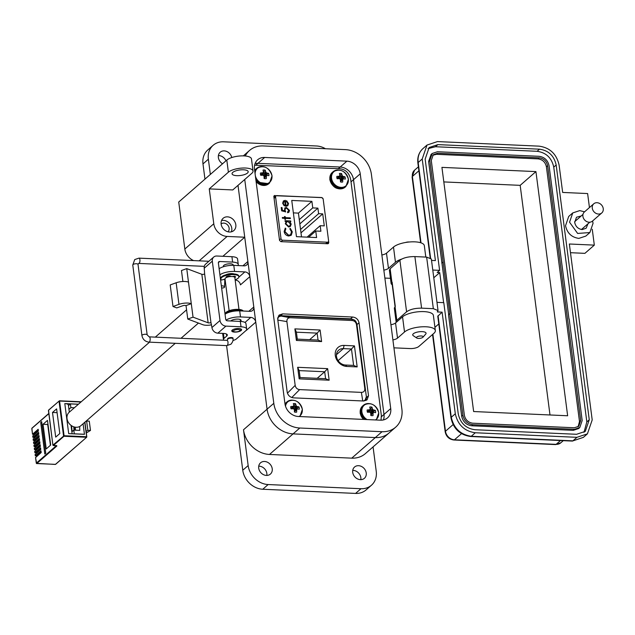 <?xml version="1.0" encoding="UTF-8"?>
<svg xmlns="http://www.w3.org/2000/svg" width="635" height="635" viewBox="0 0 635 635"><rect width="100%" height="100%" fill="white"/><g stroke="black" fill="none" stroke-linecap="round" stroke-linejoin="round"><path stroke-width="0.95" d="M300.268 316.555L300.323 316.96M331.287 318.357L331.24 317.945M329.835 317.881L329.39 318.27M359.037 322.77C358.267 319.413 356.132 317.5 352.631 317.024L282.686 313.88L279.162 315.031L277.701 319.111L287.187 392.112C287.949 395.462 290.084 397.383 293.592 397.859L363.537 401.002L367.054 399.844L368.514 395.764L359.037 322.77L356.981 324.556L356.441 322.763M381.016 420.195L381.357 415.56L350.734 179.721C349.361 173.276 345.861 169.624 340.217 168.759L254.595 165.195M323.096 198.826L321.731 197.533L274.145 195.675M273.828 196.358L274.891 195.429L273.844 196.532L279.543 240.443L280.9 241.649L327.739 243.761L328.787 242.657L328.589 241.133M327.739 243.761L328.485 243.515M365.879 400.59L366.466 397.558L356.981 324.556M353.1 319.461L350.576 318.818L280.63 315.674L278.289 316.087M274.415 197.294L273.939 197.271M327.319 242.205A1.627 1.357 -131.1 0 0 328.589 240.76L323.191 199.207A1.627 1.357 -131.1 0 0 321.524 197.62L276.876 195.612A1.627 1.357 48.9 0 0 275.606 197.064L281.003 238.617A1.627 1.357 48.9 0 0 282.662 240.205L327.319 242.205L325.652 243.665M283.456 200.914L285.345 200.358L286.028 205.605L287.29 205.208L287.838 203.565L286.361 201.351L286.607 200.723L288.528 203.502L287.838 205.7L285.988 206.319L284.004 205.565L282.646 203.224L283.456 200.914M285.401 218.369L285.536 219.392L284.837 219.361L284.71 218.337L282.416 218.234L282.321 217.511L284.615 217.615L284.48 216.583L285.178 216.614L285.313 217.646L290.29 217.869L290.385 218.591L285.401 218.369L285.345 219.385M291.203 235.267L288.742 236.006C286.187 235.641 284.655 234.14 284.139 231.505L285.313 228.076L285.861 228.727L284.94 231.584L288.703 235.291L290.608 234.68L291.513 231.831L289.846 228.91L290.227 228.298L292.306 231.862L291.274 235.204M285.163 228.203L285.687 228.878L284.774 231.735L288.528 235.442L290.52 234.752M311.896 201.351L312.753 207.899L317.897 208.137L318.619 213.677L322.723 213.868L324.287 225.885L320.183 225.695L320.897 231.243L315.754 231.013L316.603 237.561L296.458 236.657L291.751 200.446L311.896 201.351L298.426 213.114L293.37 212.884M288.639 227.005L285.313 223.79L286.163 221.472L285.107 221.424L285.012 220.702L290.695 220.956L290.79 221.678L289.806 221.631L291.195 224.076L290.378 226.441L288.639 227.005M287.552 212.019L288.719 210.312L286.48 208.185L285.448 208.51L285.02 210.042L285.647 211.828L281.654 210.836L281.226 207.542L282.019 207.574L282.377 210.304L284.48 210.828L284.829 207.947L286.417 207.47L289.52 210.391L288.885 212.257L287.647 212.741L287.552 212.019L288.179 211.78M285.345 200.358L286.028 205.605M283.289 201.057L285.171 200.509M288.528 203.502L287.75 205.772M286.433 200.874L288.353 203.652M285.853 205.756L287.203 205.272M290.29 217.869L290.195 218.583M285.313 217.646L290.124 218.019M285.178 216.614L285.139 217.797M284.504 216.741L285.004 216.765M284.615 217.615L282.345 217.67M291.211 235.26L292.14 232.013L290.052 228.449M301.514 236.887L299.276 219.662L312.753 207.899M317.897 208.137L299.823 223.909M299.276 219.662L298.426 213.114M308.658 237.204L315.754 231.013M307.078 237.133L320.183 225.695M300.982 232.839L322.723 213.868M318.619 213.677L300.545 229.457M290.29 226.512L291.028 224.226L289.806 221.631M290.6 221.671L290.695 220.956M285.036 220.861L290.52 221.107M285.472 211.979L285.02 210.042M285.377 208.582L284.845 210.193M287.568 212.13L288.099 211.86M289.52 210.391L288.798 212.32M286.417 207.47L289.346 210.542M284.75 208.026L286.25 207.613M284.48 210.828L282.377 210.304M282.019 207.574L282.202 210.455M281.241 207.701L281.853 207.724M283.893 204.899L285.321 205.502L283.893 204.899L283.17 203.367L283.718 201.589L284.742 201.049L285.321 205.502M289.806 225.885L288.385 226.433L285.845 223.965L286.544 222.052M284.067 204.756L283.17 203.367M283.337 203.216L283.893 201.438M285.845 223.965L286.631 221.972L287.957 221.552L290.497 224.02L289.893 225.814L288.552 226.282L286.012 223.814M86.146 431.403L87.836 430.324L86.63 421.037L85.026 422.061M36.433 455.986L35.33 455.779L40.973 450.85L41.188 452.549L35.56 457.597M36.028 452.898L34.925 452.692L40.569 447.77L40.791 449.461L35.163 454.517M35.631 449.818L34.528 449.612L40.172 444.69L40.386 446.381L34.766 451.437M35.227 446.738L34.123 446.532L39.767 441.603L39.989 443.301L34.361 448.358M34.83 443.659L33.726 443.452L39.37 438.523L39.592 440.222L33.965 445.27M34.425 440.571L33.322 440.365L38.965 435.443L39.187 437.134L33.56 442.19M34.028 437.491L32.925 437.285L38.568 432.364L38.791 434.054L33.163 439.11M33.631 434.411L32.528 434.205L38.171 429.276L38.386 430.974L32.758 436.031M78.454 404.201L64.802 403.59L68.707 433.634L84.447 434.34L83.074 423.767L84.439 434.261L74.287 433.808L73.811 430.109L79.78 430.379A97.409 81.415 48.9 0 0 79.661 426.514M86.63 421.037L89.281 421.156L90.487 430.443L87.836 430.324M86.352 432.951L90.487 430.443M38.251 429.895L33.631 434.07M38.648 432.975L34.028 437.15M39.045 436.054L34.433 440.23M39.449 439.142L34.83 443.309M39.846 442.222L35.227 446.397M40.251 445.302L35.631 449.477M40.648 448.381L36.028 452.557M41.053 451.469L36.433 455.636M69.318 412.178L68.389 405.027A6.199 2.127 172.6 0 0 64.802 403.59M45.768 453.207L44.815 454.041L40.711 422.458L41.664 421.616L45.768 453.207M46.244 448.937L50.689 445.056L47.49 420.402L43.037 424.283L46.244 448.937M52.499 412.464L55.705 437.118L59.809 433.538L56.602 408.884L52.499 412.464L57.094 412.671M40.711 422.458L41.783 422.505M43.037 424.283L47.704 424.49L50.403 445.302M149.55 342.154L69.191 412.282A8.89 7.429 48.9 0 0 67.016 418.624A8.89 7.429 48.9 0 0 72.525 426.291A8.89 7.429 48.9 0 0 80.883 425.68L175.26 343.313M68.461 405.614L70.406 403.916L78.367 404.273M74.366 407.773L70.89 407.614L70.406 403.916M70.89 407.614L68.945 409.313M75.454 430.181A97.409 81.415 48.9 0 0 75.255 427.18M73.811 430.109L71.866 431.808M74.708 430.149A96.584 80.724 48.9 0 0 74.493 427.03M72.088 431.617A97.409 81.415 48.9 0 0 71.501 425.688M73.985 430.117A96.584 80.724 48.9 0 0 73.739 426.807M354.441 345.884L344.106 345.416A11.287 9.438 48.9 0 0 335.288 355.473A11.287 9.438 48.9 0 0 346.837 366.451L357.172 366.911L354.441 345.884L351.472 348.988L353.608 365.395L357.172 366.911M329.152 380.206L327.652 368.649L297.656 367.3L299.156 378.857L329.152 380.206L325.588 378.69L300.069 377.547L299.156 378.857M356.513 324.739L364.792 388.493C364.942 391.009 363.807 392.303 361.386 392.382L299.641 389.604C297.172 389.311 295.688 387.898 295.18 385.366L286.901 321.612C286.75 319.095 287.885 317.802 290.306 317.722L352.052 320.5C354.52 320.794 356.005 322.207 356.513 324.739L364.792 388.493M296.394 340.439L321.612 341.574L320.111 330.017L294.886 328.882L296.394 340.439L297.299 339.122L296.402 332.192L294.886 328.882M353.608 365.395L345.511 365.038A8.803 7.358 -131.1 0 1 337.296 359.204A8.803 7.358 -131.1 0 1 338.653 350.195A8.803 7.358 -131.1 0 1 343.376 348.623L351.472 348.988L338.114 360.648M297.656 367.3L299.164 370.61L324.683 371.761L327.652 368.649M317.175 378.317L324.683 371.761L325.588 378.69M300.069 377.547L299.164 370.61M363.426 400.995L365.077 400.129L366.181 397.248M356.608 323.54C356.1 321.064 354.608 319.651 352.147 319.302L352.052 320.5M290.306 317.722L281.241 316.103L352.147 319.302M280.757 316.095L278.749 316.841L277.662 318.492M320.111 330.017L317.143 333.121L318.048 340.058L321.612 341.574M318.048 340.058L297.299 339.122M296.402 332.192L317.143 333.121L309.634 339.677M364.069 400.995A4.961 4.143 48.9 0 0 364.22 400.875L365.077 400.129M278.749 316.841L277.9 317.587A4.961 4.143 48.9 0 0 277.701 317.77M244.737 179.491L273.804 403.32A25.392 21.225 48.9 0 0 299.791 428.014L382.048 431.705A25.392 21.225 48.9 0 0 395.668 427.18A25.392 21.225 48.9 0 0 401.884 409.075L371.396 174.315A25.392 21.225 48.9 0 0 345.408 149.63L263.16 145.931A25.392 21.225 48.9 0 0 249.531 150.463A25.392 21.225 48.9 0 0 245.269 155.988M298.299 416.481A13.025 10.882 -131.1 0 1 284.972 403.82L254.476 169.061A13.025 10.882 -131.1 0 1 257.667 159.782A13.025 10.882 -131.1 0 1 264.652 157.456L346.908 161.155A13.025 10.882 -131.1 0 1 360.235 173.815L390.723 408.575A13.025 10.882 -131.1 0 1 387.533 417.862A13.025 10.882 -131.1 0 1 380.548 420.179L298.299 416.481M238.006 185.364L267.073 409.202A25.392 21.225 48.9 0 0 293.06 433.888L375.317 437.578A25.392 21.225 48.9 0 0 388.938 433.054A25.392 21.225 -131.1 0 1 375.317 437.578L351.75 458.153L269.494 454.454A25.392 21.225 -131.1 0 1 243.507 429.768L248.158 465.558A19.534 16.327 48.9 0 0 268.145 484.545L360.974 488.72L355.584 493.419A19.534 16.327 48.9 0 0 366.07 489.934L371.451 485.235A19.534 16.327 -131.1 0 1 360.974 488.72M381.452 416.663L383.992 414.449A13.025 10.882 -131.1 0 1 383.413 419.933A13.025 10.882 -131.1 0 0 383.992 414.449L353.505 179.689L383.992 414.449L390.723 408.575M264.652 157.456L257.921 163.338A13.025 10.882 -131.1 0 0 255.056 163.584A13.025 10.882 -131.1 0 1 257.921 163.338L340.177 167.029A13.025 10.882 -131.1 0 1 353.505 179.689L351.012 181.864M211.582 324.81A8.136 2.786 -7.4 0 1 202.882 324.723L187.769 319.056L193.04 317.151L208.145 322.818A1.627 0.556 172.6 0 0 208.796 322.937A1.627 0.556 172.6 0 0 210.931 322.413L211.931 327.541A5.786 4.834 48.9 0 0 217.853 333.169L223.544 333.431A6.509 2.23 172.6 0 1 227.306 334.939A6.509 2.23 172.6 0 1 226.727 336.042L224.036 338.391A6.509 2.23 172.6 0 0 223.449 339.495A6.509 2.23 172.6 0 0 223.957 340.209M232.934 340.479A6.509 2.23 172.6 0 0 236.371 338.947L245.793 330.724A9.763 3.342 172.6 0 0 246.666 329.065L245.959 323.675A9.763 3.342 172.6 0 0 240.316 321.405L227.378 320.826A1.651 1.381 48.9 0 1 225.687 319.214L218.376 262.977A1.651 1.381 -131.1 0 1 219.67 261.501L232.616 262.088A9.763 3.342 -7.4 0 1 238.26 264.351L237.561 258.961A9.763 3.342 172.6 0 0 231.918 256.691L216.829 256.016A5.786 4.834 48.9 0 0 213.725 257.048L205.645 264.096A5.786 4.834 48.9 0 0 204.232 268.224L204.629 273.875A1.627 0.556 -7.4 0 1 202.486 274.399A1.627 0.556 -7.4 0 1 201.843 274.288L186.738 268.621L181.467 270.518L182.896 281.495M223.425 266.732L223.361 266.24A4.961 1.699 -7.4 0 1 230.338 263.803A4.961 1.699 -7.4 0 1 233.204 264.962A4.961 1.699 -7.4 0 1 233.124 265.359M234.632 332.105A4.961 1.699 -7.4 0 1 231.767 330.954A4.961 1.699 -7.4 0 1 238.736 328.517A4.961 1.699 -7.4 0 1 241.61 329.676A4.961 1.699 -7.4 0 1 234.632 332.105M227.751 339.169A2.77 0.945 -7.4 0 1 227.592 338.907A2.77 0.945 -7.4 0 1 231.481 337.55A2.77 0.945 -7.4 0 1 233.077 338.193A2.77 0.945 -7.4 0 1 232.918 338.582M187.769 319.056L186.023 305.578A2.397 0.818 -7.4 0 0 182.705 305.76L176.736 307.911L172.998 306.507L170.196 284.94L176.157 282.781L178.959 304.356L172.998 306.507M176.157 282.781A8.906 3.048 172.6 0 1 188.484 282.099L186.738 268.621M193.04 317.151L191.286 303.673L186.023 305.578M188.484 282.099L191.286 303.673A8.906 3.048 172.6 0 0 178.959 304.356M213.725 257.048A5.786 4.834 48.9 0 0 212.304 261.175L220.012 320.492A5.786 4.834 48.9 0 0 225.933 326.12L241.022 326.803L240.316 321.405M246.666 329.065A9.763 3.342 172.6 0 0 241.022 326.803M222.956 333.399A6.509 2.23 172.6 0 0 222.75 334.097L223.449 339.495M238.26 264.351A9.763 3.342 -7.4 0 1 237.823 265.557M238.982 309.428L234.855 277.662A4.961 1.699 172.6 0 0 230.878 276.511A4.961 1.699 172.6 0 0 225.457 278.098A4.961 1.699 172.6 0 0 225.012 278.94L229.132 310.705M241.244 329.136A4.961 1.699 -7.4 0 1 241.205 329.192L239.847 330.724A3.31 1.135 -7.4 0 1 235.371 331.907A3.31 1.135 -7.4 0 1 233.736 331.518A3.31 1.135 -7.4 0 1 234.434 330.16A3.31 1.135 -7.4 0 1 238.109 329.517A3.31 1.135 -7.4 0 1 239.847 330.724M235.323 276.59L234.315 276.86A4.961 1.699 172.6 0 0 234.656 276.201A5.81 1.992 -7.4 0 1 235.601 276.979L234.799 277.479M233.736 331.518L232.037 330.383A4.961 1.699 -7.4 0 1 231.981 330.343M235.133 279.813A9.073 3.111 172.6 0 0 238.069 278.241A9.073 3.111 172.6 0 0 238.879 276.701L238.792 276.027A9.073 3.111 172.6 0 0 231.513 273.923A9.073 3.111 172.6 0 0 221.599 276.828A9.073 3.111 172.6 0 0 220.79 278.36L220.877 279.043A9.073 3.111 172.6 0 0 221.591 280.051L225.028 279.098M238.879 276.701A9.073 3.111 172.6 0 0 231.6 274.598A9.073 3.111 172.6 0 0 221.686 277.503A9.073 3.111 172.6 0 0 220.877 279.043M226.973 277.273L226.171 276.963L226.647 276.582A5.81 1.992 -7.4 0 1 229.203 275.955L230.299 276.55L230.219 276.003M232.553 276.55L234.656 276.201M227.203 277.185L226.703 276.558M243.237 311.031A9.073 3.111 172.6 0 0 235.45 309.412A9.073 3.111 172.6 0 0 226.203 312.277A9.073 3.111 172.6 0 0 225.393 313.817L225.417 313.992M242.538 310.999A9.073 3.111 172.6 0 0 234.331 310.205A9.073 3.111 172.6 0 0 226.29 312.952A9.073 3.111 172.6 0 0 225.568 313.888M221.345 285.821A2.643 1.087 2.4 0 1 224.544 287.012A2.643 1.087 2.4 0 1 224.306 287.441A2.643 1.087 2.4 0 1 221.623 287.98M416.743 338.018L413.29 335.701A6.723 2.302 -7.4 0 1 412.718 334.931A6.723 2.302 -7.4 0 1 413.322 333.788A6.723 2.302 -7.4 0 1 422.172 331.637A6.723 2.302 -7.4 0 1 426.061 333.192A6.723 2.302 -7.4 0 1 425.712 334.089L422.958 337.209A3.365 1.151 -7.4 0 1 418.409 338.407A3.365 1.151 -7.4 0 1 416.743 338.018A3.365 1.151 -7.4 0 1 417.449 336.637A3.365 1.151 -7.4 0 1 421.188 335.978A3.365 1.151 -7.4 0 1 422.958 337.209M409.289 241.998A3.365 1.151 172.6 0 0 408.98 241.983A3.365 1.151 172.6 0 0 405.638 242.475M222.567 163.766A7.485 6.255 -131.1 0 1 220.21 152.217A7.485 6.255 -131.1 0 1 224.226 150.884A7.485 6.255 -131.1 0 1 231.783 157.543M218.4 155.575A7.485 6.255 -131.1 0 1 218.837 155.583A7.485 6.255 -131.1 0 1 225.949 160.814M360.378 479.647A7.485 6.255 -131.1 0 1 353.393 474.686A7.485 6.255 -131.1 0 1 354.552 467.027A7.485 6.255 -131.1 0 1 358.569 465.693A7.485 6.255 -131.1 0 1 365.554 470.646A7.485 6.255 -131.1 0 1 364.395 478.306A7.485 6.255 -131.1 0 1 360.378 479.647M352.742 470.384A7.485 6.255 -131.1 0 1 353.179 470.392A7.485 6.255 -131.1 0 1 360.823 479.647M266.375 475.417A7.485 6.255 -131.1 0 1 259.39 470.464A7.485 6.255 -131.1 0 1 260.548 462.804A7.485 6.255 -131.1 0 1 264.565 461.47A7.485 6.255 -131.1 0 1 271.55 466.423A7.485 6.255 -131.1 0 1 270.391 474.083A7.485 6.255 -131.1 0 1 266.375 475.417M258.739 466.161A7.485 6.255 -131.1 0 1 259.175 466.169A7.485 6.255 -131.1 0 1 266.819 475.425M229.457 232.013A8.136 6.802 -131.1 0 1 221.869 226.624A8.136 6.802 -131.1 0 1 223.123 218.297A8.136 6.802 -131.1 0 1 227.489 216.845A8.136 6.802 -131.1 0 1 235.077 222.234A8.136 6.802 -131.1 0 1 233.823 230.561A8.136 6.802 -131.1 0 1 229.457 232.013M221.536 220.559A8.136 6.802 -131.1 0 1 223.449 220.377A8.136 6.802 -131.1 0 1 231.37 231.831M236.76 175.665A8.136 2.786 -7.4 0 1 232.061 173.776A8.136 2.786 -7.4 0 1 243.499 169.791A8.136 2.786 -7.4 0 1 248.198 171.68A8.136 2.786 -7.4 0 1 236.76 175.665M230.775 320.977A5.374 1.841 -7.4 0 1 230.926 320.834A5.374 1.841 -7.4 0 1 236.799 319.119A5.374 1.841 -7.4 0 1 241.102 320.358A5.374 1.841 -7.4 0 1 240.625 321.27A5.374 1.841 -7.4 0 1 240.53 321.35M221.115 223.949A5.207 4.35 -131.1 0 1 225.973 223.71A5.207 4.35 -131.1 0 1 229.132 228.163A5.207 4.35 -131.1 0 1 227.957 231.791M373.07 446.905L376.237 471.313A19.534 16.327 -131.1 0 1 371.451 485.235M213.154 145.288A19.534 16.327 48.9 0 0 208.367 159.21L202.986 163.917A19.534 16.327 48.9 0 1 207.764 149.987L213.154 145.288A19.534 16.327 48.9 0 1 223.631 141.811L316.46 145.979A19.534 16.327 -131.1 0 1 325.453 148.733M226.806 160.068A13.025 4.461 -7.4 0 1 241.03 155.9A13.025 4.461 -7.4 0 1 251.468 158.917L253.04 171.053A13.025 4.461 172.6 0 1 251.881 173.26L232.759 189.944L209.256 188.889L228.378 172.204L226.806 160.068L178.729 202.025L184.833 249.039A13.025 10.882 48.9 0 0 193.58 260.588M202.986 163.917L204.962 179.133M226.584 345.615L242.768 470.257A19.534 16.327 48.9 0 0 262.763 489.244L355.584 493.419M395.668 427.18L365.371 453.62A25.392 21.225 -131.1 0 1 351.75 458.153M209.256 188.889L213.789 223.774A13.025 10.882 48.9 0 0 227.116 236.434L244.737 237.22L247.888 261.485A4.882 4.08 -131.1 0 1 246.697 264.97A4.882 4.08 -131.1 0 1 244.078 265.843L233.791 265.374L234.577 271.447L244.864 271.907A4.882 4.08 -131.1 0 1 249.857 276.654L253.802 306.983A4.882 4.08 -131.1 0 1 252.603 310.467A4.882 4.08 -131.1 0 1 249.984 311.333L239.705 310.872L240.49 316.936L250.769 317.405A4.882 4.08 -131.1 0 1 255.77 322.151L267.073 409.202A25.392 21.225 48.9 0 0 293.06 433.888L375.317 437.578L382.048 431.705M393.93 347.837L410.242 348.567A6.509 2.23 172.6 0 0 418.814 346.48L433.895 333.319A16.28 5.572 172.6 0 0 435.348 330.557A16.28 5.572 172.6 0 0 422.299 326.787A16.28 5.572 172.6 0 0 404.519 331.994L397.518 338.106A6.509 2.23 -7.4 0 1 392.906 339.908M435.348 330.557L433.38 315.397A16.28 5.572 172.6 0 0 420.33 311.626A16.28 5.572 172.6 0 0 402.55 316.833L395.549 322.945A6.509 2.23 -7.4 0 1 390.93 324.739M384.873 278.074L390.462 278.32M401.645 259.096A16.28 5.572 172.6 0 0 395.462 262.239L388.461 268.351A6.509 2.23 -7.4 0 1 383.842 270.145M425.807 257.072L424.323 245.634A16.28 5.572 172.6 0 0 411.274 241.864A16.28 5.572 172.6 0 0 393.494 247.071L386.485 253.182A6.509 2.23 -7.4 0 1 381.873 254.976M208.367 159.21L210.344 174.434M222.893 256.286L244.737 237.22M246.309 330.168A4.882 4.08 -131.1 0 1 246.34 330.375L255.77 322.151M240.49 316.936A11.39 3.905 172.6 0 0 226.084 320.135M225.036 314.254A11.39 3.905 -7.4 0 1 239.705 310.872M235.172 280.122L235.434 280.13A4.882 4.08 -131.1 0 1 240.435 284.877L249.857 276.654M234.577 271.447A11.39 3.905 172.6 0 0 219.916 274.828M220.432 278.805A11.39 3.905 172.6 0 0 220.869 278.963M224.068 279.598A11.39 3.905 172.6 0 0 225.108 279.67M225.727 274.86A5.374 1.841 -7.4 0 1 234.124 273.955M219.131 268.756A11.39 3.905 -7.4 0 1 233.791 265.374M253.04 171.053A13.025 4.461 172.6 0 0 242.602 168.037A13.025 4.461 172.6 0 0 228.378 172.204M256.008 165.005L257.921 163.338L340.177 167.029A13.025 10.882 -131.1 0 1 353.505 179.689L360.235 173.815M572.746 212.923L568.706 216.456L565.523 225.735C567.174 233.132 571.619 237.355 578.842 238.395L585.835 236.077L589.875 232.545L577.636 233.442L569.555 222.21L572.746 212.923L579.731 210.606L584.557 211.828M592.558 220.996L593.058 223.266L589.875 232.545M581.168 215.987L576.493 217.218L574.699 222.44C575.628 226.6 578.128 228.981 582.2 229.56L586.129 228.259L587.978 223.79M589.447 207.566L587.621 193.556L562.658 192.437L559.11 165.14C556.625 154.043 549.966 147.709 539.123 146.153L437.475 141.581L426.998 145.066L422.958 148.59A19.534 16.327 -131.1 0 0 418.179 162.512L422.219 158.988L426.998 145.066M570.484 252.698L584.899 253.349L594.32 245.126L569.349 243.999L592.201 419.918L587.415 433.84L576.937 437.325L475.297 432.76C464.447 431.197 457.787 424.871 455.303 413.766L442.111 312.158L437.317 311.944L438.039 310.563L433.34 308.673L421.584 308.15C415.084 308.126 410.083 309.34 406.59 311.801L396.819 320.326L396.343 322.247M594.32 245.126L592.264 229.283M431.53 260.421L435.412 260.596L422.219 158.988M436.975 302.355L443.794 302.665L458.248 413.901C460.311 423.148 465.868 428.427 474.901 429.728L576.54 434.292L585.279 431.387L589.264 419.783L556.173 165.005C554.101 155.758 548.553 150.479 539.512 149.185L437.872 144.613L429.141 147.518L425.156 159.123L439.603 270.359L432.776 270.05M438.785 323.961L434.927 327.319M450.977 417.846C453.358 428.768 459.938 434.991 470.718 436.499A3.254 1.397 -87.4 0 0 471.257 436.285C460.478 434.65 453.811 428.315 451.271 417.29A3.254 1.111 -7.4 0 0 450.977 417.846L437.777 316.238L442.111 312.158M390.128 268.764L389.398 270.137L391.168 283.789L391.898 282.408L390.128 268.764L399.891 260.239C403.368 257.762 408.368 256.548 414.885 256.588L426.641 257.111L433.34 308.673M438.031 310.523L431.348 259.001L426.641 257.111M433.784 277.773L439.722 272.59L437.182 272.471L439.603 270.359M427.998 148.661L435.451 146.733L537.091 151.297C546.132 152.598 551.68 157.877 553.752 167.124L586.835 421.902L583.994 432.356M392.255 284.948L391.176 283.789M391.993 282.924L391.898 282.408M392.136 282.202L395.287 306.467L394.327 308.054L396.089 321.675M443.627 302.657L439.722 272.59M578.668 428.514L573.334 430.339L471.694 425.775C466.288 424.966 462.963 421.799 461.693 416.282L448.5 314.674L449.905 313.619L429.816 160.441L432.213 153.48L437.451 151.741L539.091 156.305C544.512 157.083 547.846 160.25 549.084 165.798L569 319.135M448.675 314.515L428.609 161.496L431.109 154.44M441.801 263.104L443.016 262.049M442 263.12L443.214 262.057M569.174 318.984L582.176 420.576L579.787 427.545L574.54 429.284L472.9 424.72C467.479 423.934 464.145 420.775 462.907 415.219L449.715 313.611M574.35 427.768L472.702 423.196C468.209 422.529 465.431 419.886 464.375 415.29L431.284 160.512L433.276 154.702L437.642 153.257L539.29 157.821C543.782 158.496 546.56 161.131 547.616 165.735L580.707 420.513L578.715 426.315L574.35 427.768M432.713 155.281L436.435 154.313L538.075 158.877C542.592 159.528 545.37 162.171 546.402 166.791L579.493 421.569L578.064 426.807M535.932 171.601L567.642 415.766L473.639 411.536L441.928 167.378L535.932 171.601L520.176 185.349L549.997 414.972M443.817 181.92L520.176 185.349M601.758 212.963L592.391 221.147A6.088 5.088 -131.1 0 1 586.669 221.559A6.088 5.088 -131.1 0 1 582.898 216.313A6.088 5.088 -131.1 0 1 584.39 211.979L593.757 203.795A6.088 5.088 -131.1 0 1 599.48 203.383A6.088 5.088 -131.1 0 1 603.25 208.629A6.088 5.088 -131.1 0 1 601.758 212.963A6.088 5.088 -131.1 0 1 596.043 213.384A6.088 5.088 -131.1 0 1 592.272 208.137A6.088 5.088 -131.1 0 1 593.757 203.795M290.79 407.686A4.667 3.905 48.9 0 0 291.084 408.837A14.16 3.802 -5 0 1 293.172 408.773A14.137 5.739 17.1 0 1 293.981 409.099A14.137 6.398 66.9 0 1 294.362 409.9A14.16 5.024 90.5 0 1 294.434 412.02A4.667 3.905 48.9 0 0 295.569 412.226A4.667 3.905 48.9 0 0 296.608 412.131A4.667 3.905 48.9 0 0 296.656 412.123A14.16 7.088 -85.2 0 0 296.664 410.004A14.137 4.762 -63.2 0 0 296.91 409.234A14.137 1.111 -24.9 0 1 297.569 408.972A14.16 3.802 -5 0 1 299.22 409.202A4.667 3.905 48.9 0 0 299.22 408.059A4.667 3.905 48.9 0 0 298.918 406.908A14.16 5.866 170.1 0 0 297.259 406.59A14.137 7.795 -166.4 0 0 296.521 406.209A14.137 8.453 -110.9 0 0 296.077 405.463A14.16 7.088 -85.2 0 0 295.569 403.725A4.667 3.905 48.9 0 0 293.346 403.622A14.16 5.024 90.5 0 1 293.767 405.36A14.137 2.707 111.6 0 1 293.592 406.075A14.137 3.175 149.7 0 0 292.862 406.392A14.16 5.866 170.1 0 0 290.79 406.543A4.667 3.905 48.9 0 0 290.79 407.686M299.053 416.52A9.279 7.755 48.9 0 0 302.268 409.21A9.279 7.755 48.9 0 0 293.878 400.312A9.279 7.755 48.9 0 0 285.512 406.233M295.386 410.17A3.104 2.596 48.9 0 0 295.219 409.432L298.918 406.908M294.402 410.774L296.91 409.234M294.426 411.551L296.664 410.004M295.219 409.432L294.005 409.138M293.505 408.908L292.87 407.202A3.104 2.596 48.9 0 0 292.711 407.162M290.981 408.551L292.862 406.392M291.362 408.829L293.592 406.075M292.87 407.202L295.569 403.725M292.949 407.845L296.077 405.463M293.521 408.916L296.521 406.209M294.592 409.408L297.259 406.59M367.165 411.115A4.667 3.905 48.9 0 0 367.467 412.274A14.16 3.802 -5 0 1 369.554 412.21A14.137 5.739 17.1 0 1 370.364 412.536A14.137 6.398 66.9 0 1 370.737 413.337A14.16 5.024 90.5 0 1 370.816 415.449A4.667 3.905 48.9 0 0 371.943 415.655A4.667 3.905 48.9 0 0 372.983 415.568A4.667 3.905 48.9 0 0 373.039 415.552A14.16 7.088 -85.2 0 0 373.047 413.441A14.137 4.762 -63.2 0 0 373.293 412.663A14.137 1.111 -24.9 0 1 373.952 412.409A14.16 3.802 -5 0 1 375.595 412.639A4.667 3.905 48.9 0 0 375.595 411.496A4.667 3.905 48.9 0 0 375.293 410.337A14.16 5.866 170.1 0 0 373.642 410.019A14.137 7.795 -166.4 0 0 372.896 409.639A14.137 8.453 -110.9 0 0 372.451 408.9A14.16 7.088 -85.2 0 0 371.943 407.154A4.667 3.905 48.9 0 0 369.721 407.059A14.16 5.024 90.5 0 1 370.149 408.797A14.137 2.707 111.6 0 1 369.967 409.511A14.137 3.175 149.7 0 0 369.245 409.829A14.16 5.866 170.1 0 0 367.165 409.972A4.667 3.905 48.9 0 0 367.165 411.115M375.428 419.949A9.279 7.755 48.9 0 0 378.651 412.647A9.279 7.755 48.9 0 0 369.149 403.622A9.279 7.755 48.9 0 0 361.894 411.893A9.279 7.755 48.9 0 0 367.062 419.576M371.769 413.599A3.104 2.596 48.9 0 0 371.594 412.869L375.293 410.337M370.784 414.203L373.293 412.663M370.808 414.98L373.047 413.441M371.594 412.869L370.38 412.575M372.896 409.639L369.903 412.345L369.245 410.631A3.104 2.596 48.9 0 0 369.094 410.591M367.363 411.98L369.245 409.829M367.744 412.258L369.967 409.511M369.245 410.631L371.943 407.154M369.332 411.282L372.451 408.9M370.975 412.837L373.642 410.019M336.836 177.57A4.667 3.905 48.9 0 0 337.129 178.721A14.16 3.802 -5 0 1 339.217 178.657A14.137 5.739 17.1 0 1 340.027 178.983A14.137 6.398 66.9 0 1 340.408 179.784A14.16 5.024 90.5 0 1 340.479 181.904A4.667 3.905 48.9 0 0 341.614 182.11A4.667 3.905 48.9 0 0 342.654 182.015A4.667 3.905 48.9 0 0 342.702 182.007A14.16 7.088 -85.2 0 0 342.709 179.888A14.137 4.762 -63.2 0 0 342.956 179.118A14.137 1.111 -24.9 0 1 343.614 178.856A14.16 3.802 -5 0 1 345.265 179.086A4.667 3.905 48.9 0 0 345.265 177.943A4.667 3.905 48.9 0 0 344.964 176.792A14.16 5.866 170.1 0 0 343.305 176.474A14.137 7.795 -166.4 0 0 342.567 176.093A14.137 8.453 -110.9 0 0 342.122 175.347A14.16 7.088 -85.2 0 0 341.614 173.609A4.667 3.905 48.9 0 0 339.392 173.514A14.16 5.024 90.5 0 1 339.812 175.244A14.137 2.707 111.6 0 1 339.638 175.958A14.137 3.175 149.7 0 0 338.907 176.276A14.16 5.866 170.1 0 0 336.836 176.427A4.667 3.905 48.9 0 0 336.836 177.57M331.565 178.348A9.279 7.755 48.9 0 0 341.066 187.373A9.279 7.755 48.9 0 0 348.313 179.102A9.279 7.755 48.9 0 0 338.82 170.077A9.279 7.755 48.9 0 0 331.565 178.348M341.44 180.054A3.104 2.596 48.9 0 0 341.265 179.316L344.964 176.792M340.447 180.657L342.956 179.118M340.471 181.435L342.709 179.888M341.265 179.316L340.05 179.03M342.567 176.093L339.566 178.8L338.915 177.086A3.104 2.596 48.9 0 0 338.757 177.046M337.026 178.435L338.907 176.276M337.407 178.713L339.638 175.958M338.915 177.086L341.614 173.609M338.995 177.729L342.122 175.347M340.638 179.292L343.305 176.474M260.453 174.133A4.667 3.905 48.9 0 0 260.755 175.292A14.16 3.802 -5 0 1 262.842 175.228A14.137 5.739 17.1 0 1 263.652 175.554A14.137 6.398 66.9 0 1 264.025 176.355A14.16 5.024 90.5 0 1 264.104 178.475A4.667 3.905 48.9 0 0 265.232 178.673A4.667 3.905 48.9 0 0 266.271 178.586A4.667 3.905 48.9 0 0 266.327 178.57A14.16 7.088 -85.2 0 0 266.335 176.459A14.137 4.762 -63.2 0 0 266.581 175.689A14.137 1.111 -24.9 0 1 267.24 175.427A14.16 3.802 -5 0 1 268.883 175.657A4.667 3.905 48.9 0 0 268.883 174.514A4.667 3.905 48.9 0 0 268.589 173.363A14.16 5.866 170.1 0 0 266.93 173.045A14.137 7.795 -166.4 0 0 266.192 172.656A14.137 8.453 -110.9 0 0 265.748 171.918A14.16 7.088 -85.2 0 0 265.24 170.18A4.667 3.905 48.9 0 0 263.009 170.077A14.16 5.024 90.5 0 1 263.438 171.815A14.137 2.707 111.6 0 1 263.255 172.53A14.137 3.175 149.7 0 0 262.533 172.847A14.16 5.866 170.1 0 0 260.453 172.998A4.667 3.905 48.9 0 0 260.453 174.133M255.365 175.887A9.279 7.755 48.9 0 0 265.152 183.944A9.279 7.755 48.9 0 0 271.939 175.665A9.279 7.755 48.9 0 0 262.914 166.68A9.279 7.755 48.9 0 0 255.111 173.95M265.057 176.617A3.104 2.596 48.9 0 0 264.89 175.887L268.589 173.363M264.073 177.228L266.581 175.689M264.096 178.006L266.335 176.459M264.89 175.887L263.668 175.593M263.176 175.355L262.533 173.657A3.104 2.596 48.9 0 0 262.382 173.617M260.652 174.998L262.533 172.847M261.033 175.276L263.255 172.53M262.533 173.657L265.24 170.18M262.62 174.3L265.748 171.918M263.192 175.363L266.192 172.656M264.263 175.855L266.93 173.045M352.631 317.024L350.576 318.818M282.686 313.88L280.63 315.674M368.514 395.764L366.466 397.558M328.787 242.657L327.541 243.753M274.082 198.39L275.606 197.064M281.003 238.617L279.479 239.943M280.995 241.657L282.662 240.205M86.797 436.777L84.899 422.172M84.741 422.315L86.717 437.197L55.689 464.153M36.33 463.336L55.229 464.431M81.201 401.804L59.492 400.828M35.512 457.541L36.711 463.598L56.888 445.984L53.356 445.516L63.96 436.261L86.495 437.269L86.614 436.737L64.079 435.721L59.579 401.058L80.955 402.019M32.528 434.205L31.806 428.657M32.925 437.285L32.742 435.896M33.322 440.365L33.147 438.983M33.726 443.452L33.544 442.063M34.123 446.532L33.949 445.143M34.528 449.612L34.346 448.223M34.925 452.692L34.742 451.31M35.33 455.779L35.147 454.39M56.356 445.683L36.29 463.193L35.544 457.47M84.947 422.132L86.717 437.197L55.586 464.36L36.552 463.55M48.752 410.075L59.428 400.788L59.031 401.185L63.532 435.856L64.079 435.721L52.927 445.111L53.189 445.468M32.107 428.157L48.8 413.679M56.888 445.984L56.507 445.516M56.348 445.651L52.975 445.254M33.75 435.023L33.615 433.943M34.155 438.102L34.012 437.023M34.552 441.182L34.409 440.103M34.957 444.262L34.814 443.182M35.354 447.35L35.211 446.262M35.75 450.429L35.616 449.35M36.155 453.509L36.012 452.43M36.552 456.589L36.417 455.509M81.24 401.772L59.428 400.788L48.53 410.147L52.895 445.183L48.443 410.575M346.837 366.451L345.511 365.038M336.463 354.663L343.376 348.623L344.106 345.416M361.386 392.382L362.744 400.963M277.828 320.064L286.901 321.612M295.18 385.366L287.433 393.176M291.798 397.51L299.641 389.604M299.791 428.014L269.494 454.454M273.804 403.32L243.507 429.768M346.908 161.155L338.288 168.672M204.629 273.875L210.931 322.413M208.145 322.818L201.843 274.288M232.616 262.088L231.918 256.691M218.369 262.636L219.67 261.501M204.232 268.224L212.304 261.175M211.931 327.541L220.012 320.492M217.853 333.169L225.933 326.12M226.465 334.018L226.727 336.042M223.385 333.423L224.036 338.391M226.52 277.177L226.457 276.662M149.169 336.852A2.643 1.135 92.6 0 1 150.185 339.026A2.643 1.135 92.6 0 1 149.368 341.947A2.643 1.135 92.6 0 1 148.931 342.13L226.758 345.623A2.643 1.135 -87.4 0 0 227.195 345.448A2.643 1.135 -87.4 0 0 228.013 342.527A2.643 1.135 -87.4 0 0 226.997 340.352L149.169 336.852L147.161 334.867A2.643 0.905 172.6 0 0 145.05 334.256A2.643 0.905 172.6 0 0 142.161 335.105A2.643 0.905 172.6 0 0 141.93 335.55C142.748 339.408 145.082 341.598 148.931 342.13M226.758 345.623L230.973 344.194C232.775 341.924 233.426 340.098 232.934 338.725A2.643 0.905 172.6 0 0 230.815 338.114A2.643 0.905 172.6 0 0 227.933 338.955A2.643 0.905 172.6 0 0 227.695 339.408L227.655 339.066M138.009 264.351A2.643 0.905 172.6 0 0 135.89 263.739A2.643 0.905 172.6 0 0 133.009 264.589A2.643 0.905 172.6 0 0 132.771 265.033L134.731 259.564L138.946 258.135A2.643 1.135 -87.4 0 1 139.914 259.818A2.643 1.135 -87.4 0 1 139.144 263.231A2.643 1.135 -87.4 0 1 138.708 263.414L138.009 264.351L147.161 334.867M227.116 236.434L199.144 260.842M213.789 223.774L184.833 249.039M268.145 484.545L262.763 489.244M248.158 465.558L242.768 470.257M242.959 265.787L247.888 261.485M248.872 311.285L253.802 306.983M388.461 268.351L386.485 253.182M397.518 338.106L395.549 322.945M250.769 317.405L244.983 322.453M244.864 271.907L238.839 277.162M236.418 279.273L235.434 280.13M404.519 331.994L402.55 316.833M395.462 262.239L393.494 247.071M412.091 177.014A3.254 1.111 -7.4 0 1 412.385 176.466A8.787 7.35 -131.1 0 1 414.536 170.196L412.091 177.014L420.632 242.729M421.005 242.848L412.385 176.466L418.886 170.791M432.546 334.494L445.183 431.792A3.254 1.111 -7.4 0 1 445.476 431.244L432.872 334.208M445.183 431.792C446.214 436.618 449.128 439.356 453.93 440.007A3.254 1.397 -87.4 0 0 454.469 439.793A8.787 7.35 -131.1 0 1 445.476 431.244L453.096 424.593M453.93 440.007L555.569 444.579A3.254 1.397 -87.4 0 0 556.109 444.357L454.469 439.793L461.518 433.642M563.269 440.658L560.824 442.793A8.787 7.35 -131.1 0 1 556.109 444.357L560.491 440.539M455.303 413.766L451.271 417.29L438.071 315.682M470.718 436.499L572.357 441.071A3.254 1.397 -87.4 0 0 572.897 440.849L471.257 436.285L475.297 432.76M587.415 433.84L583.375 437.372L572.897 440.849L576.937 437.325M430.189 257.81L417.886 163.068A3.254 1.111 -7.4 0 1 418.179 162.512L430.578 258.016M435.451 146.733L437.872 144.613M537.091 151.297L539.512 149.185M553.752 167.124L556.173 165.005M586.835 421.902L589.264 419.783M396.819 320.326L395.049 306.673M406.59 311.801L399.891 260.239M421.584 308.15L414.885 256.588M428.609 161.496L429.816 160.441M461.693 416.282L462.907 415.219M471.694 425.775L472.9 424.72M573.334 430.339L574.54 429.284M580.707 420.513L579.493 421.569M547.616 165.735L546.402 166.791M539.29 157.821L538.075 158.877M437.642 153.257L436.435 154.313M284.988 403.979L286.258 402.542A9.763 8.16 48.9 0 0 284.996 404.003M292.275 400.121A9.763 8.16 48.9 0 0 287.036 401.86A9.763 8.16 48.9 0 0 285.107 404.646M368.649 403.55A9.763 8.16 48.9 0 0 363.41 405.297A9.763 8.16 48.9 0 0 361.021 412.258A9.763 8.16 48.9 0 0 365.228 419.489M363.252 419.402L360.116 413.171L362.633 405.971A9.763 8.16 48.9 0 0 360.243 412.933A9.763 8.16 48.9 0 0 363.593 419.417M340.685 188.206A9.763 8.16 48.9 0 0 345.924 186.468L348.44 179.26C345.448 170.736 340.328 168.235 333.081 171.744A9.763 8.16 48.9 0 0 330.692 178.713A9.763 8.16 48.9 0 0 340.685 188.206M339.908 188.881A9.763 8.16 48.9 0 0 345.146 187.142C337.899 190.659 332.78 188.15 329.787 179.626L332.303 172.426A9.763 8.16 48.9 0 0 329.914 179.387A9.763 8.16 48.9 0 0 339.908 188.881M338.32 170.005A9.763 8.16 48.9 0 0 333.081 171.744L332.303 172.426M255.834 179.499A9.763 8.16 48.9 0 0 264.303 184.769A9.763 8.16 48.9 0 0 269.55 183.031L272.066 175.832C269.073 167.307 263.954 164.798 256.699 168.315A9.763 8.16 48.9 0 0 254.754 171.148M256.111 181.618A9.763 8.16 48.9 0 0 263.525 185.452A9.763 8.16 48.9 0 0 268.772 183.713L256.167 182.031M254.659 170.434L255.929 168.997A9.763 8.16 48.9 0 0 254.659 170.458M261.945 166.576A9.763 8.16 48.9 0 0 256.699 168.315L255.929 168.997M276.003 195.905L273.987 197.66M328.192 241.919L326.168 243.689M48.776 413.496L31.885 428.228L32.488 434.276M32.71 435.967L32.885 437.356M33.107 439.047L33.29 440.436M33.504 442.135L33.687 443.516M33.909 445.214L34.092 446.603M34.306 448.294L34.488 449.683M34.711 451.374L34.885 452.763M35.108 454.462L35.29 455.843M72.12 433.784L71.025 425.347M33.576 434.007L33.711 435.054M33.972 437.094L34.115 438.134M34.377 440.174L34.512 441.222M34.774 443.254L34.909 444.302M35.179 446.334L35.314 447.381M35.576 449.421L35.711 450.461M35.981 452.501L36.116 453.549M36.378 455.581L36.512 456.628M198.461 323.064L181.023 338.28M186.571 309.84L155.313 337.129M243.332 155.877L249.531 150.463M240.292 319.548L240.538 321.421M233.204 264.962L233.259 265.359M226.997 340.352L227.695 339.408M232.934 338.725L232.823 337.86M204.311 266.359L138.708 263.414M224.544 287.012L224.846 279.654M132.771 265.033L141.93 335.55M208.875 261.279L138.946 258.135M560.824 442.793L555.569 444.579M418.378 166.846L414.536 170.196M583.375 437.372L572.357 441.071M417.886 163.068C417.219 157.178 418.917 152.352 422.958 148.59M391.985 282.892L395.073 306.649M432.205 153.48L430.998 154.535M579.787 427.545L578.572 428.601M581.454 229.489L589.78 222.218M574.643 221.686L582.97 214.416M299.903 416.56L302.395 409.377C299.402 400.852 294.283 398.351 287.036 401.86L286.258 402.542M376.285 419.989L378.77 412.814C375.785 404.289 370.665 401.78 363.41 405.297L362.633 405.971M345.924 186.468L345.146 187.142M269.55 183.031L268.772 183.713"/></g></svg>
